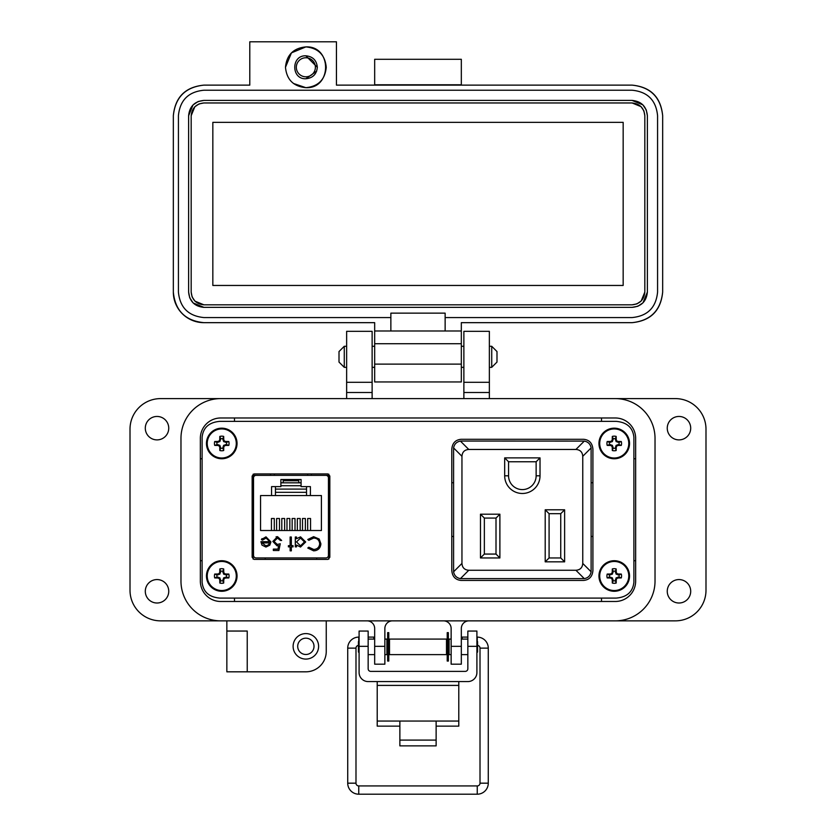 <?xml version="1.0" encoding="UTF-8"?>
<svg xmlns="http://www.w3.org/2000/svg" width="836" height="836" viewBox="0 0 836 836"><rect width="100%" height="100%" fill="white"/><g stroke="black" fill="none" stroke-linecap="round" stroke-linejoin="round"><path stroke-width="1.25" d="M253.12 474.211L253.12 559.096M328.861 559.096L328.861 474.211M219.826 598.095L616.174 598.095C626.948 597.165 632.862 591.878 633.897 582.232L633.897 437.228C632.862 427.583 626.948 422.295 616.174 421.365L219.826 421.365C209.052 422.295 203.138 427.583 202.103 437.228L202.103 582.232C203.138 591.878 209.052 597.165 219.826 598.095L616.174 598.095L219.826 598.095M451.795 536.472L453.54 536.472M453.54 482.738L451.795 482.738M592.912 482.738L591.167 482.738M591.167 536.472L592.912 536.472M328.861 475.35L311.379 475.35L311.379 473.928M270.603 473.928L270.603 475.36L253.12 475.35M633.897 582.232L633.897 437.228L633.897 582.232M616.174 421.365L219.826 421.365L616.174 421.365M202.103 437.228L202.103 582.232L202.103 437.228M461.012 439.297C455.401 439.872 452.328 443.164 451.795 449.172L451.795 570.539C452.328 576.558 455.401 579.85 461.012 580.424L583.695 580.424C589.307 579.85 592.379 576.558 592.912 570.539L592.912 449.172C592.379 443.164 589.307 439.872 583.695 439.297L461.012 439.297M254.092 473.928L252.148 476.018L252.148 557.288L254.092 559.378L327.89 559.378L329.833 557.288L329.833 476.018L327.89 473.928L254.092 473.928M256.077 557.936L325.904 557.936A2.55 2.55 0 0 0 328.454 555.397L328.454 477.91A2.55 2.55 0 0 0 325.904 475.36L256.077 475.36A2.55 2.55 0 0 0 253.527 477.91L253.527 555.397A2.55 2.55 0 0 0 256.077 557.936L265.252 557.936L265.252 559.378M261.971 545.103L260.905 541.686L269.725 541.686L266.13 538.05L262.494 540.129L261.417 539.565L265.973 536.848L270.927 541.916L269.798 545.208L265.942 547.047L261.971 545.103L260.905 541.686M291.336 545.657L293.06 545.657L293.06 546.869L291.336 546.869L291.336 550.851L290.123 550.851L290.123 546.869L288.399 546.869L288.399 545.657L290.123 545.657L290.123 537.015L291.336 537.015L291.336 545.657M313.625 536.67L319.195 539.032L320.899 543.839C320.481 548.207 318.056 550.548 313.646 550.851L307.763 548.029L308.818 547.214L313.719 549.461C317.335 549.21 319.321 547.308 319.686 543.745C319.31 540.15 317.293 538.248 313.636 538.05L308.818 540.307L307.763 539.502L313.625 536.67M260.56 495.56L271.564 495.56L271.564 486.625L280.886 486.625L280.886 479.509L301.085 479.509L301.085 486.625L310.407 486.625L310.407 495.56L321.411 495.56L321.411 530.515L260.56 530.515L260.56 495.56M305.683 541.968L300.511 547.047L296.519 545.051L296.519 546.869L295.307 546.869L295.307 537.015L296.519 537.015L296.519 538.718L300.542 536.848L305.683 541.968L300.542 536.848M274.041 541.477L277.301 544.455L280.269 543.755L278.89 550.506L273.351 550.506L273.351 549.116L277.939 549.116L278.67 545.574L277.082 545.835L272.829 541.425L277.542 536.67L281.648 540.474L280.447 540.474L277.468 538.05L274.041 541.477L277.468 538.05M325.904 557.936L316.729 557.936L316.729 559.378M270.927 541.916L269.798 545.208M261.417 539.565L262.034 538.624M269.725 541.686L266.13 538.05L265.252 538.144M308.818 540.307L313.636 538.05C317.293 538.248 319.31 540.15 319.686 543.745M315.872 550.558L313.646 550.851M296.519 545.051L300.511 547.047M280.269 543.755L277.301 544.455M280.447 540.474L280.185 539.68M276.058 536.869L277.542 536.67M328.454 555.397L328.861 537.046M328.861 496.26L328.454 477.91M265.879 545.835L268.419 544.915L265.879 545.835L262.117 542.898L265.879 545.835M310.407 495.56L271.564 495.56M271.439 530.515L271.439 518.498L274.292 518.498L274.292 530.515M281.795 530.515L281.795 518.498L284.648 518.498L284.648 530.515M307.69 530.515L307.69 518.498L310.543 518.498L310.543 530.515M297.334 530.515L297.334 518.498L300.187 518.498L300.187 530.515M292.151 530.515L292.151 518.498L295.014 518.498L295.014 530.515M302.507 530.515L302.507 518.498L305.37 518.498L305.37 530.515M286.978 530.515L286.978 518.498L289.831 518.498L289.831 530.515M276.622 530.515L276.622 518.498L279.475 518.498L279.475 530.515M274.354 473.928L274.312 475.36L256.077 475.36M325.904 475.36L307.669 475.36L307.627 473.928M296.519 541.927L300.5 538.05L304.471 541.958L300.49 545.835L296.519 541.927L300.5 538.05M262.117 542.898L269.6 542.898L268.419 544.915M306.53 495.56L306.53 486.625M275.452 486.625L275.452 495.56M301.085 482.759L298.797 482.759L298.797 480.752L283.185 480.752L283.185 479.509M301.085 485.716L280.886 485.716M275.452 489.091L306.53 489.091M283.185 480.752L283.185 482.759L280.886 482.759M301.085 482.832L280.886 482.832M298.797 479.509L298.797 480.752M504.683 457.877L504.683 475.809A17.671 17.671 0 0 0 522.354 493.48A17.671 17.671 0 0 0 540.025 475.809L540.025 457.877L504.683 457.877L508.56 461.765L536.137 461.765L540.025 457.877M564.624 509.793L545.208 509.793L545.208 561.844L564.624 561.844L564.624 509.793L560.737 513.68L560.737 557.957L564.624 561.844M468.787 449.465L575.92 449.465C580.163 449.768 582.441 452.046 582.755 456.289L582.755 563.433C582.441 567.675 580.163 569.953 575.92 570.256L468.787 570.256C464.544 569.953 462.266 567.675 461.953 563.433L461.953 456.289C462.266 452.046 464.544 449.768 468.787 449.465L460.417 441.094L461.305 441.042L584.291 441.094L575.92 449.465M499.886 557.957L499.886 514.203L480.47 514.203L480.47 557.957L499.886 557.957L496.009 554.069L484.357 554.069L480.47 557.957M536.137 461.765L536.137 475.809A13.784 13.784 0 0 1 522.354 489.593A13.784 13.784 0 0 1 508.56 475.809L508.56 461.765M545.208 561.844L549.085 557.957L549.085 513.68L545.208 509.793M549.085 513.68L560.737 513.68M560.737 557.957L549.085 557.957M582.755 456.289L591.115 447.929C590.404 444.094 588.126 441.816 584.291 441.094M460.417 441.094C456.581 441.816 454.303 444.094 453.593 447.929L461.953 456.289M461.953 563.433L453.593 571.793L453.593 447.929M453.593 571.793C454.303 575.628 456.581 577.906 460.417 578.627L468.787 570.256M575.92 570.256L584.291 578.627L460.417 578.627M584.291 578.627C588.126 577.906 590.404 575.628 591.115 571.793L582.755 563.433M591.115 447.929L591.115 571.793M480.47 514.203L484.357 518.08L496.009 518.08L499.886 514.203M496.009 518.08L496.009 554.069M484.357 554.069L484.357 518.08M180.973 438.367L180.973 581.093A39.762 39.762 0 0 0 220.735 620.855L615.265 620.855A39.762 39.762 0 0 0 655.027 581.093L655.027 438.367A39.762 39.762 0 0 0 615.265 398.605L220.735 398.605A39.762 39.762 0 0 0 180.973 438.367L180.973 581.093M635.653 581.093A20.388 20.388 0 0 1 615.265 601.481L220.735 601.481A20.388 20.388 0 0 1 200.347 581.093L200.347 438.367A20.388 20.388 0 0 1 220.735 417.979L615.265 417.979A20.388 20.388 0 0 1 635.653 438.367L635.653 581.093M436.131 726.139L458.786 726.139L458.786 681.58M377.214 681.58L377.214 726.139L399.869 726.139M458.786 721.05L436.131 721.05L436.131 745.869L399.869 745.869L399.869 721.05L377.214 721.05M368.154 646.332L359.093 646.332L359.093 631.055L368.154 631.055L368.154 668.8A2.592 2.592 0 0 0 370.745 671.381L465.255 671.381A2.592 2.592 0 0 0 467.846 668.8L467.846 631.055L476.907 631.055L476.907 646.332L467.846 646.332M359.093 646.332L359.093 672.51A9.06 9.06 0 0 0 368.154 681.58L467.846 681.58A9.06 9.06 0 0 0 476.907 672.51L476.907 646.332M389.503 639.08L389.503 654.619L446.497 654.619L446.497 639.08L389.503 639.08M446.497 652.028L447.218 652.028M448.357 652.028L449.089 652.028M446.497 641.661L447.218 641.661M448.357 641.661L449.089 641.661M386.911 652.028L387.643 652.028M388.782 652.028L389.503 652.028M386.911 641.661L387.643 641.661M388.782 641.661L389.503 641.661M451.137 654.619L449.089 654.619L449.089 639.08L451.137 639.08M461.326 654.619L467.846 654.619M461.326 639.08L467.846 639.08M368.154 654.619L374.674 654.619M384.863 654.619L386.911 654.619L386.911 639.08L384.863 639.08M368.154 639.08L374.674 639.08M476.907 652.697L477.575 652.028L477.575 641.661L476.907 640.993M359.093 640.993L358.425 641.661L358.425 652.028L359.093 652.697M387.643 632.633L387.643 661.057L388.782 661.057L388.782 632.633L387.643 632.633M447.218 632.633L447.218 661.057L448.357 661.057L448.357 632.633L447.218 632.633M358.425 645.392A2.759 2.759 0 0 0 355.99 648.13L355.99 783.175L347.724 783.175A11.025 11.025 0 0 0 358.748 794.2L477.251 794.2A11.025 11.025 0 0 0 488.276 783.175L488.276 648.13A11.025 11.025 0 0 0 477.251 637.105L476.907 637.105M355.99 783.175A2.759 2.759 0 0 0 358.748 785.934L477.251 785.934A2.759 2.759 0 0 0 480.01 783.175L480.01 648.13A2.759 2.759 0 0 0 477.575 645.392M467.846 637.105L462.099 637.105L462.266 639.08L462.099 637.105L461.326 637.241M449.089 639.404L448.357 639.53M447.218 639.728L446.497 639.853M359.093 637.105L358.748 637.105A11.025 11.025 0 0 0 347.724 648.13L347.724 783.175M373.734 639.08L373.901 637.105L368.154 637.105M389.503 639.853L388.782 639.728M387.643 639.53L386.911 639.404M374.674 637.241L373.901 637.105M344.275 367.338L339.008 362.082L339.008 351.548L344.275 346.282L344.275 367.338L346.637 367.338M372.125 367.338L374.674 367.338M461.326 367.338L463.875 367.338M489.363 367.338L491.725 367.338L491.725 346.282L489.363 346.282M344.275 346.282L346.637 346.282M372.125 346.282L374.674 346.282M461.326 346.282L463.875 346.282M491.725 367.338L496.992 362.082L496.992 351.548L491.725 346.282M168.747 591.282A11.725 11.725 0 0 1 157.022 603.007A11.725 11.725 0 0 1 145.297 591.282A11.725 11.725 0 0 1 157.022 579.567A11.725 11.725 0 0 1 168.747 591.282M168.747 428.178A11.725 11.725 0 0 1 157.022 439.893A11.725 11.725 0 0 1 145.297 428.178A11.725 11.725 0 0 1 157.022 416.453A11.725 11.725 0 0 1 168.747 428.178M690.703 428.178A11.725 11.725 0 0 1 678.978 439.893A11.725 11.725 0 0 1 667.253 428.178A11.725 11.725 0 0 1 678.978 416.453A11.725 11.725 0 0 1 690.703 428.178M690.703 591.282A11.725 11.725 0 0 1 678.978 603.007A11.725 11.725 0 0 1 667.253 591.282A11.725 11.725 0 0 1 678.978 579.567A11.725 11.725 0 0 1 690.703 591.282M318.6 646.332A12.739 12.739 0 0 1 305.861 659.082A12.739 12.739 0 0 1 293.112 646.332A12.739 12.739 0 0 1 305.861 633.594A12.739 12.739 0 0 1 318.6 646.332M305.861 654.494A8.151 8.151 0 0 1 297.7 646.332A8.151 8.151 0 0 1 305.861 638.182A8.151 8.151 0 0 1 314.012 646.332A8.151 8.151 0 0 1 305.861 654.494M226.849 631.044L247.237 631.044L247.237 671.82L226.849 671.82L226.849 620.855L160.585 620.855A30.587 30.587 0 0 1 130.008 590.268L130.008 429.192A30.587 30.587 0 0 1 160.585 398.605L346.637 398.605L346.637 331.328L372.125 331.328L372.125 392.492L346.637 392.492M489.363 382.303L463.875 382.303L463.875 331.328L489.363 331.328L489.363 398.605L675.415 398.605A30.587 30.587 0 0 1 705.992 429.192L705.992 590.268A30.587 30.587 0 0 1 675.415 620.855L468.975 620.855A7.649 7.649 0 0 0 461.326 628.494L461.326 664.181L451.137 664.181L451.137 646.332L461.326 646.332M247.237 671.82L305.861 671.82A20.388 20.388 0 0 0 326.249 651.432L326.249 620.855M367.025 620.855A7.649 7.649 0 0 1 374.674 628.494L374.674 646.332L384.863 646.332L384.863 628.494A7.649 7.649 0 0 1 392.512 620.855M443.488 620.855A7.649 7.649 0 0 1 451.137 628.494L451.137 646.332M655.027 581.093L655.027 438.367M463.875 382.303L463.875 398.605M372.125 398.605L372.125 392.492M384.863 646.332L384.863 664.181L374.674 664.181L374.674 646.332M372.125 382.303L346.637 382.303M220.735 601.481A20.388 20.388 0 0 1 200.347 581.093M202.103 458.755L200.347 458.755M200.347 560.705L202.103 560.705M234.498 601.481L234.498 598.095M234.498 421.365L234.498 417.979M601.502 601.481L601.502 598.095M635.653 560.705L633.897 560.705M635.653 458.755L633.897 458.755M601.502 417.979L601.502 421.365M326.249 67.288C325.037 54.904 318.244 48.101 305.861 46.9C332.164 45.635 332.164 88.94 305.861 87.675C318.244 86.463 325.037 79.671 326.249 67.288M305.861 55.813C291.064 55.113 291.064 79.462 305.861 78.751C312.821 78.072 316.645 74.247 317.325 67.288C316.645 60.317 312.821 56.493 305.861 55.813L317.325 67.288M461.326 85.126L461.326 59.293L374.674 59.293L374.674 85.126M632.089 85.126C650.533 87.069 660.722 97.269 662.666 115.713C660.858 97.133 650.659 86.944 632.089 85.126L336.448 85.126L336.448 41.8L249.786 41.8L249.786 85.126L203.911 85.126C185.341 86.944 175.142 97.133 173.334 115.713C175.278 97.269 185.467 87.069 203.911 85.126M374.674 84.781L461.326 84.781M305.861 46.9L291.44 52.867L285.473 67.288C286.675 54.904 293.478 48.101 305.861 46.9M293.436 83.454L305.861 87.675C293.478 86.463 286.675 79.671 285.473 67.288M173.334 292.077L173.334 115.713L173.334 292.077C175.142 310.647 185.341 320.846 203.911 322.665A30.587 30.587 0 0 1 173.334 292.077M662.666 292.077C660.722 310.522 650.533 320.71 632.089 322.665C650.659 320.846 660.858 310.647 662.666 292.077L662.666 115.713L662.666 292.077C660.858 310.647 650.659 320.846 632.089 322.665L461.326 322.665L461.326 330.983L445.139 330.983L445.139 317.565L632.089 317.565C647.566 316.05 656.061 307.554 657.577 292.077L657.577 115.713C656.061 100.226 647.566 91.741 632.089 90.225L203.911 90.225C188.434 91.741 179.939 100.226 178.423 115.713L178.423 292.077C179.939 307.554 188.434 316.05 203.911 317.565L390.861 317.565L390.861 330.983L374.674 330.983L374.674 322.665L203.911 322.665M461.326 330.983L461.326 381.958L374.674 381.958L374.674 343.721L461.326 343.721M632.089 322.665L461.326 322.665M374.674 330.983L374.674 343.721M445.139 330.983L390.861 330.983M390.861 317.565L390.861 313.145L445.139 313.145L445.139 317.565M203.911 90.225L632.089 90.225M198.236 101.511L203.911 100.414L632.089 100.414L642.821 104.824M642.894 104.897L646.207 109.85M646.291 110.038L647.377 115.713L647.377 292.077L642.978 302.81M642.894 302.893L637.952 306.195M637.763 306.279L632.089 307.366L203.911 307.366L193.179 302.966M193.106 302.893L189.793 297.94M189.709 297.752L188.622 292.077L188.622 115.713L193.022 104.97M193.106 104.897L198.048 101.584M316.666 71.123L305.861 78.751M188.622 115.713C189.532 106.423 194.631 101.323 203.911 100.414M203.911 307.366C194.631 306.457 189.532 301.368 188.622 292.077M647.377 292.077C646.468 301.368 641.369 306.457 632.089 307.366M632.089 100.414C641.369 101.323 646.468 106.423 647.377 115.713M644.828 115.713L644.828 292.077C644.033 299.779 639.78 304.022 632.089 304.816L203.911 304.816C196.22 304.022 191.966 299.779 191.172 292.077L191.172 115.713C191.966 108.011 196.22 103.768 203.911 102.964L632.089 102.964C639.78 103.758 644.033 108.011 644.828 115.713L643.919 110.989M644.828 292.077L641.17 301.012M641.097 301.085L636.98 303.844M636.813 303.907L632.089 304.816M632.089 102.964L641.024 106.621M641.097 106.705L643.856 110.812M191.172 115.713L194.83 106.778M194.903 106.705L199.02 103.946M199.187 103.873L203.911 102.964M203.911 304.816L194.976 301.159M194.903 301.085L192.144 296.968M192.081 296.801L191.172 292.077M212.835 122.338L623.165 122.338L623.165 285.452L212.835 285.452L212.835 122.338M305.861 57.757A9.53 9.53 0 0 1 315.381 67.288A9.53 9.53 0 0 1 305.861 76.807A9.53 9.53 0 0 1 296.331 67.288A9.53 9.53 0 0 1 305.861 57.757M615.38 580.717L616.111 577.864L618.974 577.122A4.859 4.859 0 0 0 618.974 574.865L616.111 574.133L615.38 571.27A4.859 4.859 0 0 0 613.112 571.27L612.38 574.133L609.517 574.865A4.859 4.859 0 0 0 609.517 577.122L612.38 577.864L613.112 580.717A4.859 4.859 0 0 0 615.38 580.717L616.174 583.047A22.175 1.933 -90 0 0 616.247 579.808A22.133 1.933 -67.5 0 0 616.79 578.533A22.133 1.933 -22.5 0 0 618.065 578A22.175 1.933 0 0 0 621.294 577.927A7.315 7.315 0 0 0 621.294 574.06A22.175 1.933 180 0 0 618.065 573.998A22.133 1.933 -157.5 0 0 616.79 573.454A22.133 1.933 -112.5 0 0 616.247 572.179A22.175 1.933 -90 0 0 616.174 568.94A7.315 7.315 0 0 0 612.318 568.94A22.175 1.933 90 0 0 612.245 572.179A22.133 1.933 112.5 0 0 611.701 573.454A22.133 1.933 157.5 0 0 610.426 573.998A22.175 1.933 180 0 0 607.187 574.06A7.315 7.315 0 0 0 607.187 577.927A22.175 1.933 0 0 0 610.426 578A22.133 1.933 22.5 0 0 611.701 578.533A22.133 1.933 67.5 0 0 612.245 579.808A22.175 1.933 90 0 0 612.318 583.047A7.315 7.315 0 0 0 616.174 583.047M618.974 574.865L621.294 574.06M629.539 575.994A15.288 15.288 0 0 0 614.241 560.705A15.288 15.288 0 0 0 598.952 575.994A15.288 15.288 0 0 0 614.241 591.282A15.288 15.288 0 0 0 629.539 575.994M614.241 590.529A14.536 14.536 0 0 0 628.777 575.994A14.536 14.536 0 0 0 614.241 561.458A14.536 14.536 0 0 0 599.715 575.994A14.536 14.536 0 0 0 614.241 590.529M615.38 571.27L616.174 568.94M613.112 571.27L612.318 568.94M615.38 572.357L616.247 572.179M616.111 574.133L616.79 573.454M617.888 574.865L618.065 573.998M618.974 577.122L621.294 577.927M617.888 577.122L618.065 578M616.111 577.864L616.79 578.533M615.38 579.641L616.247 579.808M613.112 580.717L612.318 583.047M613.112 579.641L612.245 579.808M612.38 577.864L611.701 578.533M610.604 577.122L610.426 578M609.517 577.122L607.187 577.927M609.517 574.865L607.187 574.06M610.604 574.865L610.426 573.998M612.38 574.133L611.701 573.454M613.112 572.357L612.245 572.179M615.38 448.19L616.111 445.327L618.974 444.595A4.859 4.859 0 0 0 618.974 442.338L616.111 441.596L615.38 438.743A4.859 4.859 0 0 0 613.112 438.743L612.38 441.596L609.517 442.338A4.859 4.859 0 0 0 609.517 444.595L612.38 445.327L613.112 448.19A4.859 4.859 0 0 0 615.38 448.19L616.174 450.52A22.175 1.933 -90 0 0 616.247 447.281A22.133 1.933 -67.5 0 0 616.79 446.006A22.133 1.933 -22.5 0 0 618.065 445.463A22.175 1.933 0 0 0 621.294 445.4A7.315 7.315 0 0 0 621.294 441.533A22.175 1.933 180 0 0 618.065 441.46A22.133 1.933 -157.5 0 0 616.79 440.927A22.133 1.933 -112.5 0 0 616.247 439.652A22.175 1.933 -90 0 0 616.174 436.413A7.315 7.315 0 0 0 612.318 436.413A22.175 1.933 90 0 0 612.245 439.652A22.133 1.933 112.5 0 0 611.701 440.927A22.133 1.933 157.5 0 0 610.426 441.46A22.175 1.933 180 0 0 607.187 441.533A7.315 7.315 0 0 0 607.187 445.4A22.175 1.933 0 0 0 610.426 445.463A22.133 1.933 22.5 0 0 611.701 446.006A22.133 1.933 67.5 0 0 612.245 447.281A22.175 1.933 90 0 0 612.318 450.52A7.315 7.315 0 0 0 616.174 450.52M618.974 442.338L621.294 441.533M629.539 443.467A15.288 15.288 0 0 0 614.241 428.178A15.288 15.288 0 0 0 598.952 443.467A15.288 15.288 0 0 0 614.241 458.755A15.288 15.288 0 0 0 629.539 443.467M614.241 458.003A14.536 14.536 0 0 0 628.777 443.467A14.536 14.536 0 0 0 614.241 428.931A14.536 14.536 0 0 0 599.715 443.467A14.536 14.536 0 0 0 614.241 458.003M615.38 438.743L616.174 436.413M613.112 438.743L612.318 436.413M615.38 439.82L616.247 439.652M616.111 441.596L616.79 440.927M617.888 442.338L618.065 441.46M618.974 444.595L621.294 445.4M617.888 444.595L618.065 445.463M616.111 445.327L616.79 446.006M615.38 447.103L616.247 447.281M613.112 448.19L612.318 450.52M613.112 447.103L612.245 447.281M612.38 445.327L611.701 446.006M610.604 444.595L610.426 445.463M609.517 444.595L607.187 445.4M609.517 442.338L607.187 441.533M610.604 442.338L610.426 441.46M612.38 441.596L611.701 440.927M613.112 439.82L612.245 439.652M222.888 448.19L223.62 445.327L226.483 444.595A4.859 4.859 0 0 0 226.483 442.338L223.62 441.596L222.888 438.743A4.859 4.859 0 0 0 220.62 438.743L219.889 441.596L217.026 442.338A4.859 4.859 0 0 0 217.026 444.595L219.889 445.327L220.62 448.19A4.859 4.859 0 0 0 222.888 448.19L223.682 450.52A22.175 1.933 -90 0 0 223.755 447.281A22.133 1.933 -67.5 0 0 224.299 446.006A22.133 1.933 -22.5 0 0 225.574 445.463A22.175 1.933 0 0 0 228.813 445.4A7.315 7.315 0 0 0 228.813 441.533A22.175 1.933 180 0 0 225.574 441.46A22.133 1.933 -157.5 0 0 224.299 440.927A22.133 1.933 -112.5 0 0 223.755 439.652A22.175 1.933 -90 0 0 223.682 436.413A7.315 7.315 0 0 0 219.826 436.413A22.175 1.933 90 0 0 219.753 439.652A22.133 1.933 112.5 0 0 219.21 440.927A22.133 1.933 157.5 0 0 217.935 441.46A22.175 1.933 180 0 0 214.706 441.533A7.315 7.315 0 0 0 214.706 445.4A22.175 1.933 0 0 0 217.935 445.463A22.133 1.933 22.5 0 0 219.21 446.006A22.133 1.933 67.5 0 0 219.753 447.281A22.175 1.933 90 0 0 219.826 450.52A7.315 7.315 0 0 0 223.682 450.52M226.483 442.338L228.813 441.533M237.048 443.467A15.288 15.288 0 0 0 221.759 428.178A15.288 15.288 0 0 0 206.461 443.467A15.288 15.288 0 0 0 221.759 458.755A15.288 15.288 0 0 0 237.048 443.467M221.759 458.003A14.536 14.536 0 0 0 236.285 443.467A14.536 14.536 0 0 0 221.759 428.931A14.536 14.536 0 0 0 207.224 443.467A14.536 14.536 0 0 0 221.759 458.003M222.888 438.743L223.682 436.413M220.62 438.743L219.826 436.413M222.888 439.82L223.755 439.652M223.62 441.596L224.299 440.927M225.396 442.338L225.574 441.46M226.483 444.595L228.813 445.4M225.396 444.595L225.574 445.463M223.62 445.327L224.299 446.006M222.888 447.103L223.755 447.281M220.62 448.19L219.826 450.52M220.62 447.103L219.753 447.281M219.889 445.327L219.21 446.006M218.112 444.595L217.935 445.463M217.026 444.595L214.706 445.4M217.026 442.338L214.706 441.533M218.112 442.338L217.935 441.46M219.889 441.596L219.21 440.927M220.62 439.82L219.753 439.652M222.888 580.717L223.62 577.864L226.483 577.122A4.859 4.859 0 0 0 226.483 574.865L223.62 574.133L222.888 571.27A4.859 4.859 0 0 0 220.62 571.27L219.889 574.133L217.026 574.865A4.859 4.859 0 0 0 217.026 577.122L219.889 577.864L220.62 580.717A4.859 4.859 0 0 0 222.888 580.717L223.682 583.047A22.175 1.933 -90 0 0 223.755 579.808A22.133 1.933 -67.5 0 0 224.299 578.533A22.133 1.933 -22.5 0 0 225.574 578A22.175 1.933 0 0 0 228.813 577.927A7.315 7.315 0 0 0 228.813 574.06A22.175 1.933 180 0 0 225.574 573.998A22.133 1.933 -157.5 0 0 224.299 573.454A22.133 1.933 -112.5 0 0 223.755 572.179A22.175 1.933 -90 0 0 223.682 568.94A7.315 7.315 0 0 0 219.826 568.94A22.175 1.933 90 0 0 219.753 572.179A22.133 1.933 112.5 0 0 219.21 573.454A22.133 1.933 157.5 0 0 217.935 573.998A22.175 1.933 180 0 0 214.706 574.06A7.315 7.315 0 0 0 214.706 577.927A22.175 1.933 0 0 0 217.935 578A22.133 1.933 22.5 0 0 219.21 578.533A22.133 1.933 67.5 0 0 219.753 579.808A22.175 1.933 90 0 0 219.826 583.047A7.315 7.315 0 0 0 223.682 583.047M226.483 574.865L228.813 574.06M237.048 575.994A15.288 15.288 0 0 0 221.759 560.705A15.288 15.288 0 0 0 206.461 575.994A15.288 15.288 0 0 0 221.759 591.282A15.288 15.288 0 0 0 237.048 575.994M221.759 590.529A14.536 14.536 0 0 0 236.285 575.994A14.536 14.536 0 0 0 221.759 561.458A14.536 14.536 0 0 0 207.224 575.994A14.536 14.536 0 0 0 221.759 590.529M222.888 571.27L223.682 568.94M220.62 571.27L219.826 568.94M222.888 572.357L223.755 572.179M223.62 574.133L224.299 573.454M225.396 574.865L225.574 573.998M226.483 577.122L228.813 577.927M225.396 577.122L225.574 578M223.62 577.864L224.299 578.533M222.888 579.641L223.755 579.808M220.62 580.717L219.826 583.047M220.62 579.641L219.753 579.808M219.889 577.864L219.21 578.533M218.112 577.122L217.935 578M217.026 577.122L214.706 577.927M217.026 574.865L214.706 574.06M218.112 574.865L217.935 573.998M219.889 574.133L219.21 573.454M220.62 572.357L219.753 572.179M275.452 492.32L306.53 492.32M540.025 475.809L536.137 475.809M508.56 475.809L504.683 475.809M399.869 721.05L436.131 721.05M458.786 685.395L377.214 685.395M399.869 740.1L436.131 740.1M480.01 783.175L488.276 783.175M488.276 648.13L480.01 648.13M477.251 637.105L477.251 641.337M358.748 785.934L358.748 794.2M477.251 785.934L477.251 794.2M355.99 648.13L347.724 648.13M358.748 641.337L358.748 637.105M489.363 392.492L463.875 392.492M461.326 364.12L374.674 364.12M614.241 560.705A15.288 15.288 0 0 0 598.952 575.994A15.288 15.288 0 0 0 614.241 591.282M614.241 428.178A15.288 15.288 0 0 0 598.952 443.467A15.288 15.288 0 0 0 614.241 458.755M221.759 428.178A15.288 15.288 0 0 0 206.461 443.467A15.288 15.288 0 0 0 221.759 458.755M221.759 560.705A15.288 15.288 0 0 0 206.461 575.994A15.288 15.288 0 0 0 221.759 591.282"/></g></svg>
